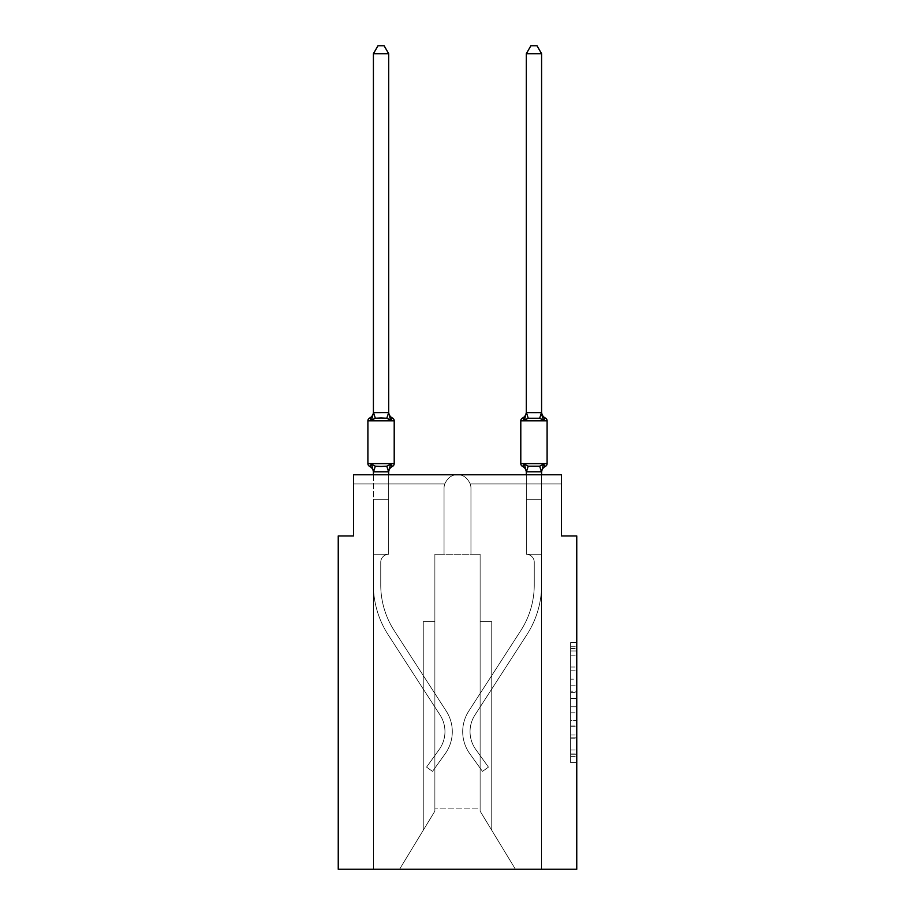 <?xml version="1.0" encoding="UTF-8"?>
<svg xmlns="http://www.w3.org/2000/svg" width="915" height="915" viewBox="0 0 915 915"><rect width="100%" height="100%" fill="white"/><g stroke="black" fill="none" stroke-linecap="round" stroke-linejoin="round"><path stroke-width="0.69" stroke-dasharray="4.58 3.43" d="M570.64 679.182L570.64 698.385L576.759 698.385L576.759 756.625L576.759 648.563L576.759 698.385L570.64 698.385L570.64 646.768L570.64 762.63L570.64 642.559L570.64 754.223L576.759 754.223L570.64 754.223L576.759 754.223L570.64 754.223L570.64 735.008L570.64 762.63L576.759 762.63L576.759 642.559L576.759 753.914L576.759 706.792L570.64 706.792L576.759 706.792L576.759 735.008L576.759 650.965L570.64 650.965L576.759 650.965L576.759 762.63L576.759 648.563L576.759 762.63L570.64 762.63L570.64 642.559L576.759 642.559L576.759 648.563L576.759 642.559L576.759 648.563L576.759 642.559L576.759 646.768L576.759 642.559L570.64 642.559L570.64 650.965L576.759 650.965L570.64 650.965L570.64 679.182L576.759 679.182M576.759 691.191L576.759 685.186L576.759 691.191L570.64 691.191L570.64 667.024L570.64 738.165L570.64 720.299L576.759 720.299L570.64 720.299L570.64 762.63L576.759 762.63L570.64 762.63L576.759 762.63L570.64 762.63L570.64 642.559L576.759 642.559L570.64 642.559L576.759 642.559L570.64 642.559L570.64 691.191L576.759 691.191M541.588 474.782L541.588 499.235L526.308 499.235L526.308 554.284L526.308 499.235L541.588 499.235L541.474 471.831L543.499 464.214L539.678 466.181L533.948 466.49L528.218 466.181L524.387 464.214L526.308 472.415A6.725 6.725 0 0 0 522.522 466.364A6.725 6.725 0 0 1 526.308 472.415L526.308 471.511L526.308 472.415A6.725 6.725 0 0 0 522.522 466.364L524.387 464.214L526.308 472.415L524.387 464.214L528.218 466.181L539.678 466.181L543.499 464.214L541.588 471.511L541.588 499.235L526.308 499.235L526.308 554.284L526.308 499.235L541.588 499.235L541.474 471.831L543.499 464.214L539.678 466.181L533.948 466.49L528.218 466.181L524.387 464.214L526.308 471.511L524.387 464.214L528.218 466.181L539.678 466.181L543.499 464.214L541.588 471.511L541.588 499.235L541.474 471.831L543.499 464.214L539.678 466.181L533.948 466.49L528.218 466.181L524.387 464.214L522.522 466.364A6.725 6.725 0 0 1 526.308 472.415L524.387 464.214L528.218 466.181L524.387 464.214L526.308 472.415A6.725 6.725 0 0 0 522.522 466.364L524.387 464.214L528.218 466.181L539.678 466.181L543.499 464.214L541.588 471.511L541.588 499.235L541.588 471.511L543.499 464.214L539.678 466.181L543.499 464.214L541.588 471.511L541.588 499.235L541.588 471.785L541.588 499.235L541.588 471.785L541.588 499.235L526.308 499.235L541.588 499.235L526.308 499.235L526.308 554.284L541.588 554.284L541.588 499.235L541.588 554.284L526.308 554.284L541.588 554.284L526.308 554.284L526.308 499.235L541.588 499.235L526.308 499.235L541.588 499.235L526.308 499.235L541.588 499.235L541.588 554.284L526.308 554.284L526.308 499.235L541.588 499.235L541.588 554.284L526.308 554.284L541.588 554.284L541.588 499.235L541.588 554.284L526.308 554.284L541.588 554.284L526.308 554.284L526.308 499.235L541.588 499.235L526.308 499.235L541.588 499.235L526.308 499.235L541.588 499.235L541.588 554.284L526.308 554.284L526.308 499.235L541.588 499.235L541.588 554.284L526.308 554.284L541.588 554.284L541.588 499.235L541.588 554.284L526.308 554.284L541.588 554.284L526.308 554.284L526.308 499.235L541.588 499.235L526.308 499.235L541.588 499.235L526.308 499.235L541.588 499.235L541.588 554.284L526.308 554.284L526.308 499.235L541.588 499.235L541.588 554.284L526.308 554.284L541.588 554.284L541.588 499.235L526.308 499.235L541.588 499.235L541.588 554.284L526.308 554.284L541.588 554.284L526.308 554.284L541.588 554.284L526.308 554.284L541.588 554.284L541.588 869.25L515.442 869.25L480.123 811.148L480.123 554.284L480.123 811.148L515.442 869.25L541.588 869.25L541.588 554.284L541.588 869.25L515.442 869.25L480.123 811.148L480.123 554.284L480.123 811.148L515.442 869.25L541.588 869.25L541.588 554.284L541.588 869.25L515.442 869.25L480.123 811.148L480.123 554.284L480.123 811.148L515.442 869.25L541.588 869.25L541.588 554.284L541.588 869.25L515.442 869.25L480.123 811.148L480.123 554.284L480.123 811.148L515.442 869.25L541.588 869.25L541.588 554.284L541.588 869.25L515.442 869.25L541.588 869.25L541.588 554.284L526.308 554.284A7.949 7.949 0 0 1 534.257 562.233L534.257 584.868A84.397 84.397 0 0 1 520.738 630.687L468.777 711.058A37.915 37.915 0 0 0 469.818 753.766L482.479 771.391L488.438 767.113L475.777 749.476A30.584 30.584 0 0 1 474.942 715.038L526.891 634.667A91.74 91.74 0 0 0 541.588 584.868L541.588 554.284L526.308 554.284A7.949 7.949 0 0 1 534.257 562.233L534.257 584.868A84.397 84.397 0 0 1 520.738 630.687L468.777 711.058A37.915 37.915 0 0 0 469.818 753.766L482.479 771.391L488.438 767.113L475.777 749.476A30.584 30.584 0 0 1 474.942 715.038L526.891 634.667A91.74 91.74 0 0 0 541.588 584.868L541.588 554.284L526.308 554.284A7.949 7.949 0 0 1 534.257 562.233L534.257 584.868A84.397 84.397 0 0 1 520.738 630.687L468.777 711.058A37.915 37.915 0 0 0 469.818 753.766L482.479 771.391L488.438 767.113L475.777 749.476A30.584 30.584 0 0 1 474.942 715.038L526.891 634.667A91.74 91.74 0 0 0 541.588 584.868L541.588 554.284L526.308 554.284A7.949 7.949 0 0 1 534.257 562.233L534.257 584.868A84.397 84.397 0 0 1 520.738 630.687L468.777 711.058A37.915 37.915 0 0 0 469.818 753.766L482.479 771.391L488.438 767.113L475.777 749.476A30.584 30.584 0 0 1 474.942 715.038L526.891 634.667A91.74 91.74 0 0 0 541.588 584.868L541.588 554.284L526.308 554.284A7.949 7.949 0 0 1 534.257 562.233L534.257 584.868A84.397 84.397 0 0 1 520.738 630.687L468.777 711.058A37.915 37.915 0 0 0 469.818 753.766L482.479 771.391L488.438 767.113L475.777 749.476A30.584 30.584 0 0 1 474.942 715.038L526.891 634.667A91.74 91.74 0 0 0 541.588 584.868L541.588 554.284L526.308 554.284A7.949 7.949 0 0 1 534.257 562.233L534.257 584.868A84.397 84.397 0 0 1 520.738 630.687L468.777 711.058A37.915 37.915 0 0 0 469.818 753.766L482.479 771.391L488.438 767.113L475.777 749.476A30.584 30.584 0 0 1 474.942 715.038L526.891 634.667A91.74 91.74 0 0 0 541.588 584.868L541.588 554.284L526.308 554.284A7.949 7.949 0 0 1 534.257 562.233L534.257 584.868A84.397 84.397 0 0 1 520.738 630.687L468.777 711.058A37.915 37.915 0 0 0 469.818 753.766L482.479 771.391L488.438 767.113L475.777 749.476A30.584 30.584 0 0 1 474.942 715.038L526.891 634.667A91.74 91.74 0 0 0 541.588 584.868L541.588 554.284L526.308 554.284A7.949 7.949 0 0 1 534.257 562.233L534.257 584.868A84.397 84.397 0 0 1 520.738 630.687L468.777 711.058A37.915 37.915 0 0 0 469.818 753.766L482.479 771.391L488.438 767.113L475.777 749.476A30.584 30.584 0 0 1 474.942 715.038L526.891 634.667A91.74 91.74 0 0 0 541.588 584.868L541.588 554.284L526.308 554.284A7.949 7.949 0 0 1 534.257 562.233L534.257 584.868A84.397 84.397 0 0 1 520.738 630.687L468.777 711.058A37.915 37.915 0 0 0 469.818 753.766L482.479 771.391L488.438 767.113L475.777 749.476A30.584 30.584 0 0 1 474.942 715.038L526.891 634.667A91.74 91.74 0 0 0 541.588 584.868L541.588 554.284L526.308 554.284A7.949 7.949 0 0 1 534.257 562.233L534.257 584.868A84.397 84.397 0 0 1 520.738 630.687L468.777 711.058A37.915 37.915 0 0 0 469.818 753.766L482.479 771.391L488.438 767.113L475.777 749.476A30.584 30.584 0 0 1 474.942 715.038L526.891 634.667A91.74 91.74 0 0 0 541.588 584.868L541.588 554.284L526.308 554.284A7.949 7.949 0 0 1 534.257 562.233L534.257 584.868A84.397 84.397 0 0 1 520.738 630.687L468.777 711.058A37.915 37.915 0 0 0 469.818 753.766L482.479 771.391L488.438 767.113L475.777 749.476A30.584 30.584 0 0 1 474.942 715.038L526.891 634.667A91.74 91.74 0 0 0 541.588 584.868L541.588 554.284L526.308 554.284A7.949 7.949 0 0 1 534.257 562.233L534.257 584.868A84.397 84.397 0 0 1 520.738 630.687L468.777 711.058A37.915 37.915 0 0 0 469.818 753.766L482.479 771.391L488.438 767.113L475.777 749.476A30.584 30.584 0 0 1 474.942 715.038L526.891 634.667A91.74 91.74 0 0 0 541.588 584.868L541.588 554.284L526.308 554.284A7.949 7.949 0 0 1 534.257 562.233L534.257 584.868A84.397 84.397 0 0 1 520.738 630.687L468.777 711.058A37.915 37.915 0 0 0 469.818 753.766L482.479 771.391L488.438 767.113L475.777 749.476A30.584 30.584 0 0 1 474.942 715.038L526.891 634.667A91.74 91.74 0 0 0 541.588 584.868L541.588 554.284L526.308 554.284A7.949 7.949 0 0 1 534.257 562.233L534.257 584.868A84.397 84.397 0 0 1 520.738 630.687L468.777 711.058A37.915 37.915 0 0 0 469.818 753.766L482.479 771.391L488.438 767.113L475.777 749.476A30.584 30.584 0 0 1 474.942 715.038L526.891 634.667A91.74 91.74 0 0 0 541.588 584.868L541.588 869.25L373.412 869.25L515.442 869.25L480.123 811.148L480.123 554.284L434.877 554.284L434.877 808.094L434.877 554.284L444.05 554.284L444.05 488.233L444.05 554.284L434.877 554.284L444.05 554.284L444.05 488.233L444.05 554.284L434.877 554.284L444.05 554.284L444.05 488.233L444.05 554.284L434.877 554.284L444.05 554.284L444.05 488.233A13.45 13.45 0 0 1 444.747 483.955A13.45 13.45 0 0 0 444.05 488.233A13.45 13.45 0 0 1 444.747 483.955A13.45 13.45 0 0 0 444.05 488.233A13.45 13.45 0 0 1 444.747 483.955A13.45 13.45 0 0 0 444.05 488.233A13.45 13.45 0 0 1 444.747 483.955C447.721 477.664 451.976 474.599 457.5 474.782C451.976 474.599 447.721 477.664 444.747 483.955C447.721 477.664 451.976 474.599 457.5 474.782C451.976 474.599 447.721 477.664 444.747 483.955C447.721 477.664 451.976 474.599 457.5 474.782C451.976 474.599 447.721 477.664 444.747 483.955C447.721 477.664 451.976 474.599 457.5 474.782C451.976 474.599 447.721 477.664 444.747 483.955C447.721 477.664 451.976 474.599 457.5 474.782L353.533 474.782L457.5 474.782C451.976 474.599 447.721 477.664 444.747 483.955C447.721 477.664 451.976 474.599 457.5 474.782C463.024 474.599 467.268 477.664 470.253 483.955A13.45 13.45 0 0 1 470.951 488.233A13.45 13.45 0 0 0 470.253 483.955A13.45 13.45 0 0 1 470.951 488.233A13.45 13.45 0 0 0 470.253 483.955A13.45 13.45 0 0 1 470.951 488.233L470.951 554.284L480.123 554.284L470.951 554.284L480.123 554.284L470.951 554.284L470.951 488.233L470.951 554.284L480.123 554.284L470.951 554.284L480.123 554.284L470.951 554.284L480.123 554.284L470.951 554.284L470.951 488.233L470.951 554.284L470.951 488.233L470.951 554.284L470.951 488.233L470.951 554.284L480.123 554.284L434.877 554.284L434.877 811.148L399.558 869.25L373.412 869.25L399.558 869.25L434.877 811.148L434.877 554.284L434.877 811.148L399.558 869.25L373.412 869.25L399.558 869.25L434.877 811.148L434.877 554.284L434.877 811.148L399.558 869.25L434.877 811.148L434.877 554.284L434.877 811.148L399.558 869.25L373.412 869.25L373.412 584.868A91.74 91.74 0 0 0 388.109 634.667L440.058 715.038A30.584 30.584 0 0 1 439.223 749.476L426.562 767.113L432.521 771.391L445.182 753.766A37.915 37.915 0 0 0 446.223 711.058L394.262 630.687A84.397 84.397 0 0 1 380.743 584.868L380.743 562.233L380.743 584.868A84.397 84.397 0 0 0 394.262 630.687L446.223 711.058A37.915 37.915 0 0 1 445.182 753.766L432.521 771.391L426.562 767.113L439.223 749.476A30.584 30.584 0 0 0 440.058 715.038L388.109 634.667A91.74 91.74 0 0 1 373.412 584.868L373.412 554.284L388.692 554.284A7.949 7.949 0 0 0 380.743 562.233L380.743 584.868A84.397 84.397 0 0 0 394.262 630.687L446.223 711.058A37.915 37.915 0 0 1 445.182 753.766L432.521 771.391L426.562 767.113L439.223 749.476A30.584 30.584 0 0 0 440.058 715.038L388.109 634.667A91.74 91.74 0 0 1 373.412 584.868L373.412 499.235L388.692 499.235L388.692 554.284A7.949 7.949 0 0 0 380.743 562.233L380.743 584.868A84.397 84.397 0 0 0 394.262 630.687L446.223 711.058A37.915 37.915 0 0 1 445.182 753.766L432.521 771.391L426.562 767.113L439.223 749.476A30.584 30.584 0 0 0 440.058 715.038L388.109 634.667A91.74 91.74 0 0 1 373.412 584.868L373.412 499.235L388.692 499.235L388.692 554.284A7.949 7.949 0 0 0 380.743 562.233L380.743 584.868A84.397 84.397 0 0 0 394.262 630.687L446.223 711.058A37.915 37.915 0 0 1 445.182 753.766L432.521 771.391L426.562 767.113L439.223 749.476A30.584 30.584 0 0 0 440.058 715.038L388.109 634.667A91.74 91.74 0 0 1 373.412 584.868L373.412 554.284L388.692 554.284L388.692 499.235L373.412 499.235L388.692 499.235L373.412 499.235L388.692 499.235L388.692 554.284A7.949 7.949 0 0 0 380.743 562.233L380.743 584.868A84.397 84.397 0 0 0 394.262 630.687L446.223 711.058A37.915 37.915 0 0 1 445.182 753.766L432.521 771.391L426.562 767.113L439.223 749.476A30.584 30.584 0 0 0 440.058 715.038L388.109 634.667A91.74 91.74 0 0 1 373.412 584.868L373.412 554.284L388.692 554.284A7.949 7.949 0 0 0 380.743 562.233L380.743 584.868A84.397 84.397 0 0 0 394.262 630.687L446.223 711.058A37.915 37.915 0 0 1 445.182 753.766L432.521 771.391L426.562 767.113L439.223 749.476A30.584 30.584 0 0 0 440.058 715.038L388.109 634.667A91.74 91.74 0 0 1 373.412 584.868L373.412 499.235L388.692 499.235L388.692 554.284A7.949 7.949 0 0 0 380.743 562.233L380.743 584.868A84.397 84.397 0 0 0 394.262 630.687L446.223 711.058A37.915 37.915 0 0 1 445.182 753.766L432.521 771.391L426.562 767.113L439.223 749.476A30.584 30.584 0 0 0 440.058 715.038L388.109 634.667A91.74 91.74 0 0 1 373.412 584.868L373.412 499.235L388.692 499.235L388.692 554.284A7.949 7.949 0 0 0 380.743 562.233L380.743 584.868A84.397 84.397 0 0 0 394.262 630.687L446.223 711.058A37.915 37.915 0 0 1 445.182 753.766L432.521 771.391L426.562 767.113L439.223 749.476A30.584 30.584 0 0 0 440.058 715.038L388.109 634.667A91.74 91.74 0 0 1 373.412 584.868L373.412 554.284L388.692 554.284L388.692 499.235L373.412 499.235L388.692 499.235L373.412 499.235L388.692 499.235L388.692 554.284A7.949 7.949 0 0 0 380.743 562.233L380.743 584.868A84.397 84.397 0 0 0 394.262 630.687L446.223 711.058A37.915 37.915 0 0 1 445.182 753.766L432.521 771.391L426.562 767.113L439.223 749.476A30.584 30.584 0 0 0 440.058 715.038L388.109 634.667A91.74 91.74 0 0 1 373.412 584.868L373.412 554.284L388.692 554.284A7.949 7.949 0 0 0 380.743 562.233L380.743 584.868A84.397 84.397 0 0 0 394.262 630.687L446.223 711.058A37.915 37.915 0 0 1 445.182 753.766L432.521 771.391L426.562 767.113L439.223 749.476A30.584 30.584 0 0 0 440.058 715.038L388.109 634.667A91.74 91.74 0 0 1 373.412 584.868L373.412 499.235L388.692 499.235L388.692 554.284A7.949 7.949 0 0 0 380.743 562.233L380.743 584.868A84.397 84.397 0 0 0 394.262 630.687L446.223 711.058A37.915 37.915 0 0 1 445.182 753.766L432.521 771.391L426.562 767.113L439.223 749.476A30.584 30.584 0 0 0 440.058 715.038L388.109 634.667A91.74 91.74 0 0 1 373.412 584.868L373.412 499.235L388.692 499.235L388.692 554.284A7.949 7.949 0 0 0 380.743 562.233L380.743 584.868A84.397 84.397 0 0 0 394.262 630.687L446.223 711.058A37.915 37.915 0 0 1 445.182 753.766L432.521 771.391L426.562 767.113L439.223 749.476A30.584 30.584 0 0 0 440.058 715.038L388.109 634.667A91.74 91.74 0 0 1 373.412 584.868L373.412 554.284L388.692 554.284A7.949 7.949 0 0 0 380.743 562.233A7.949 7.949 0 0 1 388.692 554.284L388.692 499.235L373.412 499.235L388.692 499.235L388.692 554.284A7.949 7.949 0 0 0 380.743 562.233L380.743 584.868A84.397 84.397 0 0 0 394.262 630.687L446.223 711.058A37.915 37.915 0 0 1 445.182 753.766L432.521 771.391L426.562 767.113L439.223 749.476A30.584 30.584 0 0 0 440.058 715.038L388.109 634.667A91.74 91.74 0 0 1 373.412 584.868L373.412 554.284L388.692 554.284L373.412 554.284L388.692 554.284L373.412 554.284L388.692 554.284L373.412 554.284L388.692 554.284L373.412 554.284L388.692 554.284L373.412 554.284L388.692 554.284L373.412 554.284L388.692 554.284L373.412 554.284L388.692 554.284L373.412 554.284L388.692 554.284L373.412 554.284L388.692 554.284L373.412 554.284L388.692 554.284L373.412 554.284L388.692 554.284L373.412 554.284L388.692 554.284L373.412 554.284L388.692 554.284L373.412 554.284L388.692 554.284L373.412 554.284L388.692 554.284L373.412 554.284L388.692 554.284L373.412 554.284L388.692 554.284L373.412 554.284L388.692 554.284L373.412 554.284L388.692 554.284L373.412 554.284L388.692 554.284L373.412 554.284L388.692 554.284L388.692 483.955L388.692 554.284L388.692 483.955L388.692 554.284L388.692 483.955L388.692 554.284L388.692 483.955L388.692 554.284L388.692 483.955L388.692 554.284L388.692 483.955L388.692 554.284L388.692 483.955L388.692 554.284L388.692 483.955L388.692 554.284L388.692 483.955L388.692 554.284L388.692 483.955L388.692 554.284L388.692 483.955L388.692 554.284L373.412 554.284L373.412 869.25L399.558 869.25L434.877 811.148L434.877 554.284L444.05 554.284L444.05 488.233A13.45 13.45 0 0 1 444.747 483.955L388.692 483.955L388.692 554.284L373.412 554.284L373.412 869.25L399.558 869.25L434.877 811.148L434.877 554.284L444.05 554.284L444.05 488.233A13.45 13.45 0 0 1 444.747 483.955L388.692 483.955L388.692 554.284L373.412 554.284L373.412 869.25L399.558 869.25L434.877 811.148L434.877 554.284L444.05 554.284L444.05 488.233A13.45 13.45 0 0 1 444.747 483.955L373.412 483.955L388.692 483.955L388.692 554.284L373.412 554.284L373.412 869.25L399.558 869.25L434.877 811.148L434.877 554.284L444.05 554.284L444.05 488.233A13.45 13.45 0 0 1 444.747 483.955L373.412 483.955L444.747 483.955L373.412 483.955L388.692 483.955L388.692 554.284L373.412 554.284L373.412 869.25L399.558 869.25L434.877 811.148L434.877 554.284L444.05 554.284L444.05 488.233A13.45 13.45 0 0 1 444.747 483.955L373.412 483.955L444.747 483.955L373.412 483.955L388.692 483.955L388.692 554.284L373.412 554.284L373.412 869.25L399.558 869.25L434.877 811.148L434.877 554.284L444.05 554.284L444.05 488.233A13.45 13.45 0 0 1 444.747 483.955L373.412 483.955L444.747 483.955L373.412 483.955L388.692 483.955L388.692 554.284L373.412 554.284L373.412 869.25L399.558 869.25L434.877 811.148L423.256 830.26L434.877 811.148L434.877 621.56L434.877 811.148L423.256 830.26L434.877 811.148L434.877 621.56L434.877 811.148L423.256 830.26L434.877 811.148L434.877 621.56L434.877 811.148L423.256 830.26L434.877 811.148L434.877 621.56L434.877 811.148L423.256 830.26L434.877 811.148L434.877 621.56L434.877 811.148L423.256 830.26L434.877 811.148L434.877 621.56L423.256 621.56L434.877 621.56L423.256 621.56L434.877 621.56L423.256 621.56L434.877 621.56L423.256 621.56L434.877 621.56L423.256 621.56L434.877 621.56L423.256 621.56L434.877 621.56L434.877 811.148L434.877 554.284L444.05 554.284L444.05 488.233A13.45 13.45 0 0 1 444.747 483.955L353.533 483.955L353.533 474.782L353.533 483.955L444.747 483.955L353.533 483.955L444.747 483.955L353.533 483.955L444.747 483.955L353.533 483.955L444.747 483.955L353.533 483.955L444.747 483.955L353.533 483.955L444.747 483.955L353.533 483.955L353.533 474.782L353.533 535.938L338.241 535.938L338.241 869.25L576.759 869.25L576.759 535.938L561.467 535.938L561.467 474.782L561.467 483.955L561.467 474.782L561.467 483.955L561.467 474.782L561.467 483.955L561.467 474.782L561.467 483.955L561.467 474.782L561.467 483.955L561.467 474.782L561.467 483.955L561.467 474.782L561.467 483.955L561.467 474.782L457.5 474.782C451.976 474.599 447.732 477.664 444.747 483.955C447.721 477.664 451.976 474.599 457.5 474.782L561.467 474.782L353.533 474.782L353.533 483.955L444.747 483.955C447.721 477.664 451.976 474.599 457.5 474.782C463.024 474.599 467.268 477.664 470.253 483.955L561.467 483.955L470.253 483.955A13.45 13.45 0 0 1 470.951 488.233L470.951 554.284L480.123 554.284L480.123 811.148L515.442 869.25L480.123 811.148L480.123 808.094L480.123 811.148L515.442 869.25L541.588 869.25L541.588 554.284L526.308 554.284L526.308 483.955L541.588 483.955L470.253 483.955L561.467 483.955L470.253 483.955A13.45 13.45 0 0 1 470.951 488.233A13.45 13.45 0 0 0 470.253 483.955L561.467 483.955L470.253 483.955A13.45 13.45 0 0 1 470.951 488.233L470.951 554.284L480.123 554.284L480.123 811.148L480.123 554.284L480.123 811.148L515.442 869.25L541.588 869.25L541.588 554.284L526.308 554.284L526.308 483.955L541.588 483.955L470.253 483.955L561.467 483.955L470.253 483.955A13.45 13.45 0 0 1 470.951 488.233A13.45 13.45 0 0 0 470.253 483.955L561.467 483.955L470.253 483.955A13.45 13.45 0 0 1 470.951 488.233L470.951 554.284L470.951 488.233A13.45 13.45 0 0 0 470.253 483.955L561.467 483.955L470.253 483.955L526.308 483.955L526.308 554.284L526.308 483.955L526.308 554.284L526.308 483.955L526.308 554.284L526.308 483.955L526.308 554.284L526.308 483.955L526.308 554.284L526.308 483.955L470.253 483.955A13.45 13.45 0 0 1 470.951 488.233L470.951 554.284L480.123 554.284L480.123 811.148L515.442 869.25L541.588 869.25L541.588 554.284L526.308 554.284L526.308 483.955L526.308 554.284L526.308 483.955L526.308 554.284L526.308 483.955L526.308 554.284L526.308 483.955L526.308 554.284L526.308 483.955L526.308 554.284L526.308 483.955L526.308 554.284L526.308 483.955L526.308 554.284L526.308 483.955L526.308 554.284L541.588 554.284L526.308 554.284L526.308 471.785L541.588 471.511L541.588 472.415L541.588 471.511L526.308 471.785L541.588 471.785L543.499 464.214L539.678 466.181L528.218 466.181L539.678 466.181L543.499 464.214L541.588 472.415A6.725 6.725 0 0 1 545.374 466.364A3.054 3.054 0 0 0 547.101 463.619A3.054 3.054 0 0 1 545.374 466.364A3.054 3.054 0 0 0 547.101 463.619A3.054 3.054 0 0 1 545.374 466.364A3.054 3.054 0 0 0 547.101 463.619A3.054 3.054 0 0 1 545.374 466.364A3.054 3.054 0 0 0 547.101 463.619A3.054 3.054 0 0 1 545.374 466.364A3.054 3.054 0 0 0 547.101 463.619A3.054 3.054 0 0 1 545.374 466.364A3.054 3.054 0 0 0 547.101 463.619A3.054 3.054 0 0 1 545.374 466.364A3.054 3.054 0 0 0 547.101 463.619L520.795 463.619L547.101 463.619L520.795 463.619L547.101 463.619L520.795 463.619L547.101 463.619L520.795 463.619L547.101 463.619L520.795 463.619L547.101 463.619L520.795 463.619L533.948 463.619L520.795 463.619L520.795 420.809A3.054 3.054 0 0 1 522.522 418.052A3.054 3.054 0 0 0 520.795 420.809L520.795 463.619L520.795 420.809A3.054 3.054 0 0 1 522.522 418.052A3.054 3.054 0 0 0 520.795 420.809L520.795 463.619L520.795 420.809A3.054 3.054 0 0 1 522.522 418.052A3.054 3.054 0 0 0 520.795 420.809L520.795 463.619L520.795 420.809A3.054 3.054 0 0 1 522.522 418.052A3.054 3.054 0 0 0 520.795 420.809L520.795 463.619L520.795 420.809A3.054 3.054 0 0 1 522.522 418.052A3.054 3.054 0 0 0 520.795 420.809L520.795 463.619L520.795 420.809A3.054 3.054 0 0 1 522.522 418.052A3.054 3.054 0 0 0 520.795 420.809A3.054 3.054 0 0 1 522.522 418.052A6.725 6.725 0 0 0 526.308 412.002L526.308 412.905L526.308 412.002A6.725 6.725 0 0 1 522.522 418.052A6.725 6.725 0 0 0 526.308 412.002L524.387 420.202L528.218 418.235L524.387 420.202L528.218 418.235L533.948 417.938L539.678 418.235L543.499 420.202L539.678 418.235L528.218 418.235L524.387 420.202L528.218 418.235L533.948 417.938L539.678 418.235L543.499 420.202L541.588 412.002L541.588 412.905L526.308 412.631L541.588 412.905L541.588 412.002L541.588 412.905L526.308 412.905L526.308 412.002A6.725 6.725 0 0 1 522.522 418.052A6.725 6.725 0 0 0 526.308 412.002L526.308 412.905L541.588 412.905L541.588 412.002L541.588 412.905L526.308 412.631L524.387 420.202L528.218 418.235L524.387 420.202L528.218 418.235L533.948 417.938L539.678 418.235L528.218 418.235L524.387 420.202L528.218 418.235L533.948 417.938L539.678 418.235L543.499 420.202L539.678 418.235L528.218 418.235L524.387 420.202L528.218 418.235L533.948 417.938L539.678 418.235L543.499 420.202L541.588 412.002L541.588 412.905L541.588 412.002L541.588 412.905L541.588 412.002L541.588 412.905L526.422 412.596L541.588 412.905L541.588 412.002L541.588 412.905L526.308 412.631L541.588 412.631L543.499 420.202L539.678 418.235L528.218 418.235L524.387 420.202L526.308 412.002A6.725 6.725 0 0 1 522.522 418.052A6.725 6.725 0 0 0 526.308 412.002L525.107 417.789L526.308 412.002A6.725 6.725 0 0 1 522.522 418.052A6.725 6.725 0 0 0 526.308 412.002L524.387 420.202L526.308 412.002A6.725 6.725 0 0 1 522.522 418.052A6.725 6.725 0 0 0 526.308 412.002L526.308 412.905L541.474 412.596L526.308 412.631L525.107 417.789L526.308 412.002A6.725 6.725 0 0 1 522.522 418.052A6.725 6.725 0 0 0 526.308 412.002L526.308 412.905L541.588 412.631L526.308 412.631L524.387 420.202M470.253 483.955L561.467 483.955L470.253 483.955C467.279 477.664 463.024 474.599 457.5 474.782C463.024 474.599 467.268 477.664 470.253 483.955C467.268 477.664 463.024 474.599 457.5 474.782C463.024 474.599 467.268 477.664 470.253 483.955C467.268 477.664 463.024 474.599 457.5 474.782C463.024 474.599 467.268 477.664 470.253 483.955C467.268 477.664 463.024 474.599 457.5 474.782C463.024 474.599 467.268 477.664 470.253 483.955C467.268 477.664 463.024 474.599 457.5 474.782C463.024 474.599 467.268 477.664 470.253 483.955C467.268 477.664 463.024 474.599 457.5 474.782C463.024 474.599 467.268 477.664 470.253 483.955M515.442 869.25L480.123 811.148L480.123 621.56L480.123 811.148L480.123 621.56L480.123 811.148L480.123 621.56L480.123 811.148L480.123 621.56L480.123 811.148L480.123 621.56L480.123 811.148L480.123 621.56L480.123 811.148L515.442 869.25M434.877 811.148L399.558 869.25L434.877 811.148M480.123 554.284L480.123 808.094L434.877 808.094L480.123 808.094L480.123 554.284M388.692 471.785L388.692 499.235L373.412 499.235L373.412 554.284L373.412 499.235L388.692 499.235L388.692 471.785L388.692 499.235L373.412 499.235L373.412 554.284L373.412 499.235L388.692 499.235L388.692 471.785L388.692 499.235L388.692 471.785L388.692 499.235L388.692 471.785L388.692 499.235L388.692 471.785L388.692 499.235L388.692 471.785L388.692 499.235L373.412 499.235L388.692 499.235L388.692 554.284L388.692 499.235L373.412 499.235L388.692 499.235L373.412 499.235L388.692 499.235L373.412 499.235L373.412 554.284L373.412 471.785L388.692 471.511L388.692 472.415L388.692 471.511L373.412 471.511L373.412 472.415L373.412 471.511L388.692 471.511L388.692 472.415L388.692 471.511L373.412 471.785L371.501 464.214L375.322 466.181L386.782 466.181L375.322 466.181L371.501 464.214L373.412 472.415A6.725 6.725 0 0 0 369.626 466.364A6.725 6.725 0 0 1 373.412 472.415L373.412 471.511L388.692 471.511L388.692 472.415L388.692 471.511L373.412 471.785L371.501 464.214L375.322 466.181L381.052 466.49L386.782 466.181L390.613 464.214L386.782 466.181L375.322 466.181L371.501 464.214L373.412 472.415A6.725 6.725 0 0 0 369.626 466.364A6.725 6.725 0 0 1 373.412 472.415L373.412 471.511L388.692 471.511L388.692 472.415L388.692 471.511L373.412 471.785L371.501 464.214L375.322 466.181L381.052 466.49L386.782 466.181L390.613 464.214L388.692 472.415L390.613 464.214L386.782 466.181L375.322 466.181L371.501 464.214L373.412 472.415A6.725 6.725 0 0 0 369.626 466.364A6.725 6.725 0 0 1 373.412 472.415L373.412 471.511L388.578 471.831L373.412 471.785L371.501 464.214L375.322 466.181L381.052 466.49L386.782 466.181L390.613 464.214L386.782 466.181L375.322 466.181L371.501 464.214L373.412 472.415A6.725 6.725 0 0 0 369.626 466.364A6.725 6.725 0 0 1 373.412 472.415L373.412 471.511L388.692 471.785L373.412 471.785L371.501 464.214L375.322 466.181L381.052 466.49L386.782 466.181L390.613 464.214L388.692 471.511L390.613 464.214L386.782 466.181L375.322 466.181L371.501 464.214L373.412 472.415A6.725 6.725 0 0 0 369.626 466.364A6.725 6.725 0 0 1 373.412 472.415L373.412 471.511L388.692 471.785L390.613 464.214L386.782 466.181L390.613 464.214L386.782 466.181L375.322 466.181L386.782 466.181L390.613 464.214L388.692 471.511M423.256 621.56L423.256 830.26L423.256 621.56M491.744 621.56L480.123 621.56L491.744 621.56L491.744 830.26L491.744 621.56L480.123 621.56L491.744 621.56L491.744 830.26L491.744 621.56L480.123 621.56L491.744 621.56L491.744 830.26L491.744 621.56L480.123 621.56L491.744 621.56L491.744 830.26L491.744 621.56L480.123 621.56L491.744 621.56L491.744 830.26L491.744 621.56L480.123 621.56L491.744 621.56L491.744 830.26L491.744 621.56M570.64 698.385L576.759 698.385L570.64 698.385M570.64 646.768L570.64 642.559L570.64 646.768L576.759 646.768L570.64 646.768M570.64 737.856L570.64 712.796L570.64 737.856L576.759 737.856L570.64 737.856M570.64 712.796L570.64 706.792L576.759 706.792L570.64 706.792L570.64 712.796L576.759 712.796L570.64 712.796M570.64 667.024L570.64 650.965L570.64 667.024L576.759 667.024L570.64 667.024M570.64 642.559L576.759 642.559L570.64 642.559L570.64 648.563L570.64 642.559L576.759 642.559M570.64 762.63L576.759 762.63L570.64 762.63L570.64 756.625L570.64 762.63M381.052 417.938L375.322 418.235L371.501 420.202L375.322 418.235L386.782 418.235L390.613 420.202L386.782 418.235L381.052 417.938L375.322 418.235L371.501 420.202L373.412 412.002L373.412 412.905L388.578 412.596L373.412 412.905L373.412 412.002L373.412 412.905L388.692 412.631L373.412 412.905L373.412 412.002L373.412 412.905L388.692 412.631L373.412 412.905L373.412 412.002L373.412 412.905L388.692 412.631L373.412 412.905L373.412 412.002L373.412 412.905L388.692 412.631L373.412 412.905L373.412 412.002L373.412 412.905L388.692 412.631L373.412 412.905L373.412 412.002L371.501 420.202L375.322 418.235L386.782 418.235L390.613 420.202L386.782 418.235L381.052 417.938L375.322 418.235L371.501 420.202L373.412 412.905L371.501 420.202L375.322 418.235L386.782 418.235L390.613 420.202L386.782 418.235L381.052 417.938L375.322 418.235L371.501 420.202L373.412 412.905L371.501 420.202L375.322 418.235L386.782 418.235L390.613 420.202L386.782 418.235L381.052 417.938L375.322 418.235L371.501 420.202L373.412 412.905L371.501 420.202L375.322 418.235L386.782 418.235L390.613 420.202L386.782 418.235L381.052 417.938L375.322 418.235L371.501 420.202L373.412 412.905L371.501 420.202L375.322 418.235L386.782 418.235L390.613 420.202L386.782 418.235L381.052 417.938M388.692 412.002A6.725 6.725 0 0 0 392.478 418.052A6.725 6.725 0 0 1 388.692 412.002A6.725 6.725 0 0 0 392.478 418.052A3.054 3.054 0 0 1 394.205 420.809A3.054 3.054 0 0 0 392.478 418.052A6.725 6.725 0 0 1 388.692 412.002A6.725 6.725 0 0 0 392.478 418.052A3.054 3.054 0 0 1 394.205 420.809A3.054 3.054 0 0 0 392.478 418.052A6.725 6.725 0 0 1 388.692 412.002A6.725 6.725 0 0 0 392.478 418.052A3.054 3.054 0 0 1 394.205 420.809A3.054 3.054 0 0 0 392.478 418.052A6.725 6.725 0 0 1 388.692 412.002A6.725 6.725 0 0 0 392.478 418.052A3.054 3.054 0 0 1 394.205 420.809A3.054 3.054 0 0 0 392.478 418.052A6.725 6.725 0 0 1 388.692 412.002A6.725 6.725 0 0 0 392.478 418.052A3.054 3.054 0 0 1 394.205 420.809A3.054 3.054 0 0 0 392.478 418.052A6.725 6.725 0 0 1 388.692 412.002L388.692 412.905L388.692 412.002A6.725 6.725 0 0 0 392.478 418.052A3.054 3.054 0 0 1 394.205 420.809A3.054 3.054 0 0 0 392.478 418.052A3.054 3.054 0 0 1 394.205 420.809L367.899 420.809L381.052 420.809L367.899 420.809L367.899 463.619L394.205 463.619A3.054 3.054 0 0 1 392.478 466.364A3.054 3.054 0 0 0 394.205 463.619A3.054 3.054 0 0 1 392.478 466.364A6.725 6.725 0 0 0 388.692 472.415A6.725 6.725 0 0 1 392.478 466.364A3.054 3.054 0 0 0 394.205 463.619A3.054 3.054 0 0 1 392.478 466.364A6.725 6.725 0 0 0 388.692 472.415A6.725 6.725 0 0 1 392.478 466.364A3.054 3.054 0 0 0 394.205 463.619A3.054 3.054 0 0 1 392.478 466.364A6.725 6.725 0 0 0 388.692 472.415A6.725 6.725 0 0 1 392.478 466.364A3.054 3.054 0 0 0 394.205 463.619A3.054 3.054 0 0 1 392.478 466.364A6.725 6.725 0 0 0 388.692 472.415A6.725 6.725 0 0 1 392.478 466.364A3.054 3.054 0 0 0 394.205 463.619A3.054 3.054 0 0 1 392.478 466.364A6.725 6.725 0 0 0 388.692 472.415A6.725 6.725 0 0 1 392.478 466.364A3.054 3.054 0 0 0 394.205 463.619A3.054 3.054 0 0 1 392.478 466.364A6.725 6.725 0 0 0 388.692 472.415A6.725 6.725 0 0 1 392.478 466.364A6.725 6.725 0 0 0 388.692 472.415M394.205 420.809L367.899 420.809L394.205 420.809L367.899 420.809L394.205 420.809L367.899 420.809L394.205 420.809L367.899 420.809L394.205 420.809L367.899 420.809L394.205 420.809L394.205 463.619L367.899 463.619L394.205 463.619L367.899 463.619L394.205 463.619L367.899 463.619L394.205 463.619L367.899 463.619L394.205 463.619L367.899 463.619L367.899 420.809L367.899 463.619L367.899 420.809L367.899 463.619L367.899 420.809L367.899 463.619L367.899 420.809L367.899 463.619L367.899 420.809L367.899 463.619L367.899 420.809L367.899 463.619L394.205 463.619L381.052 463.619L394.205 463.619L394.205 420.809L394.205 463.619M373.412 412.631L373.412 53.699L377.998 45.75L373.412 53.699L388.692 53.699L384.106 45.75L388.692 53.699L373.412 53.699L373.412 412.631L373.412 53.699L377.998 45.75L384.106 45.75L388.692 53.699L384.106 45.75L377.998 45.75L373.412 53.699L373.412 412.631L373.412 53.699L377.998 45.75L373.412 53.699L388.692 53.699L384.106 45.75L388.692 53.699L373.412 53.699L373.412 412.631L373.412 53.699L377.998 45.75L384.106 45.75L388.692 53.699L384.106 45.75L377.998 45.75L373.412 53.699L373.412 412.631L373.412 53.699L373.412 412.631L373.412 53.699L388.692 53.699L373.412 53.699L377.998 45.75L384.106 45.75L388.692 53.699L373.412 53.699L377.998 45.75L384.106 45.75L377.998 45.75L384.106 45.75L388.692 53.699L373.412 53.699L388.692 53.699L373.412 53.699L377.998 45.75L384.106 45.75L388.692 53.699L388.692 412.631L373.412 412.631L371.501 420.202L373.412 412.905L371.501 420.202L375.322 418.235L386.782 418.235L390.613 420.202L388.692 412.905L388.692 53.699L373.412 53.699L373.412 412.631L373.412 53.699L388.692 53.699L388.692 412.631L388.692 53.699L373.412 53.699L377.998 45.75L384.106 45.75L377.998 45.75L384.106 45.75L388.692 53.699L388.692 412.905L390.613 420.202L392.478 418.052M388.692 474.782L388.692 499.235L373.412 499.235L373.412 554.284L373.412 474.782M389.413 467.908L390.613 464.214L389.413 467.908L390.613 464.214L389.413 467.908L390.613 464.214L389.413 467.908L390.613 464.214L386.782 466.181L375.322 466.181L371.501 464.214L375.322 466.181L371.501 464.214L373.412 472.415A6.725 6.725 0 0 0 369.626 466.364A6.725 6.725 0 0 1 373.412 472.415L373.412 471.785M369.626 418.052A6.725 6.725 0 0 0 373.412 412.002A6.725 6.725 0 0 1 369.626 418.052A6.725 6.725 0 0 0 373.412 412.002A6.725 6.725 0 0 1 369.626 418.052A6.725 6.725 0 0 0 373.412 412.002A6.725 6.725 0 0 1 369.626 418.052A6.725 6.725 0 0 0 373.412 412.002A6.725 6.725 0 0 1 369.626 418.052A6.725 6.725 0 0 0 373.412 412.002A6.725 6.725 0 0 1 369.626 418.052A6.725 6.725 0 0 0 373.412 412.002A6.725 6.725 0 0 1 369.626 418.052A6.725 6.725 0 0 0 373.412 412.002M520.795 420.809L547.101 420.809A3.054 3.054 0 0 0 545.374 418.052A6.725 6.725 0 0 1 541.588 412.002A6.725 6.725 0 0 0 545.374 418.052A6.725 6.725 0 0 1 541.588 412.002A6.725 6.725 0 0 0 545.374 418.052A6.725 6.725 0 0 1 541.588 412.002A6.725 6.725 0 0 0 545.374 418.052A6.725 6.725 0 0 1 541.588 412.002M547.101 420.809L547.101 463.619L547.101 420.809A3.054 3.054 0 0 0 545.374 418.052A3.054 3.054 0 0 1 547.101 420.809L547.101 463.619L547.101 420.809A3.054 3.054 0 0 0 545.374 418.052A3.054 3.054 0 0 1 547.101 420.809L547.101 463.619L547.101 420.809A3.054 3.054 0 0 0 545.374 418.052A3.054 3.054 0 0 1 547.101 420.809L547.101 463.619M526.308 53.699L530.894 45.75L526.308 53.699L530.894 45.75L537.002 45.75L541.588 53.699L541.588 412.631L541.588 53.699L537.002 45.75L541.588 53.699L526.308 53.699L530.894 45.75L526.308 53.699L541.588 53.699L541.588 412.631L541.588 53.699L537.002 45.75L530.894 45.75L526.308 53.699L530.894 45.75L537.002 45.75L541.588 53.699L541.588 412.631L541.588 53.699L537.002 45.75L541.588 53.699L541.588 412.631L541.588 53.699L526.308 53.699L530.894 45.75L537.002 45.75L530.894 45.75L526.308 53.699L541.588 53.699L526.308 53.699L526.308 412.631L526.308 53.699L541.588 53.699L541.588 412.631L541.588 53.699L526.308 53.699L526.308 412.631L526.308 53.699L541.588 53.699L537.002 45.75L530.894 45.75L537.002 45.75L530.894 45.75L526.308 53.699L526.308 412.631L526.308 53.699L541.588 53.699L537.002 45.75L530.894 45.75L526.308 53.699L526.308 412.631L526.308 53.699L541.588 53.699L541.588 412.631L541.588 53.699L526.308 53.699L526.308 412.631L526.308 53.699L541.588 53.699L537.002 45.75L530.894 45.75L537.002 45.75L530.894 45.75L526.308 53.699L526.308 412.631L526.308 53.699L541.588 53.699L537.002 45.75L530.894 45.75L526.308 53.699L526.308 412.631M541.588 472.415A6.725 6.725 0 0 1 545.374 466.364A6.725 6.725 0 0 0 541.588 472.415A6.725 6.725 0 0 1 545.374 466.364A6.725 6.725 0 0 0 541.588 472.415A6.725 6.725 0 0 1 545.374 466.364A6.725 6.725 0 0 0 541.588 472.415A6.725 6.725 0 0 1 545.374 466.364A6.725 6.725 0 0 0 541.588 472.415A6.725 6.725 0 0 1 545.374 466.364A6.725 6.725 0 0 0 541.588 472.415A6.725 6.725 0 0 1 545.374 466.364A6.725 6.725 0 0 0 541.588 472.415L543.499 464.214L541.588 472.415L543.499 464.214L539.678 466.181L543.499 464.214L539.678 466.181L533.948 466.49L528.218 466.181L524.387 464.214L522.522 466.364A6.725 6.725 0 0 1 526.308 472.415L526.308 471.511L541.474 471.831L526.308 471.785L526.308 499.235L526.308 471.511L526.308 499.235L526.308 471.511L524.387 464.214L528.218 466.181L539.678 466.181L528.218 466.181L524.387 464.214L526.308 471.511L526.308 499.235L526.308 471.511L524.387 464.214L528.218 466.181L539.678 466.181L528.218 466.181L524.387 464.214L526.308 471.511L524.387 464.214L526.308 471.511L526.308 499.235L526.308 474.782M390.613 420.202L388.692 412.905L390.613 420.202L388.692 412.905L388.692 53.699L388.692 412.905L390.613 420.202L388.692 412.905L390.613 420.202L388.692 412.905L388.692 53.699L388.692 412.905L390.613 420.202L388.692 412.631M543.499 420.202L539.678 418.235L543.499 420.202L541.588 412.905L543.499 420.202L539.678 418.235L528.218 418.235L539.678 418.235L543.499 420.202L539.678 418.235L528.218 418.235L539.678 418.235L543.499 420.202L541.588 412.905M541.474 471.831L526.422 471.831L541.588 471.785L539.678 466.181M541.588 53.699L537.002 45.75L541.588 53.699L541.588 412.631M373.412 472.415A6.725 6.725 0 0 0 369.626 466.364M388.692 53.699L384.106 45.75L377.998 45.75L373.412 53.699M525.107 417.789L526.308 412.002M541.588 471.785L541.588 499.235L526.308 499.235L526.308 554.284L526.308 471.785M522.522 466.364A6.725 6.725 0 0 1 526.308 472.415M570.64 735.008L576.759 735.008L570.64 735.008M570.64 726.007L576.759 726.007M570.64 670.18L576.759 670.18L570.64 670.18M570.64 648.563L576.759 648.563M570.64 756.625L576.759 756.625M570.64 750.014L576.759 750.014M570.64 655.163L576.759 655.163M570.64 692.392L576.759 692.392L570.64 692.392M570.64 726.304L576.759 726.304L570.64 726.304M570.64 738.165L576.759 738.165L570.64 738.165M570.64 685.186L576.759 685.186L570.64 685.186M375.322 466.181L373.526 471.831M386.782 466.181L388.578 471.831M373.526 412.596L375.322 418.235M388.578 412.596L386.782 418.235M528.218 466.181L526.422 471.831M541.474 412.596L539.678 418.235M526.422 412.596L528.218 418.235M353.533 474.782L561.467 474.782L353.533 474.782M570.64 753.914L576.759 753.914M570.64 754.223L576.759 754.223M570.64 650.965L576.759 650.965"/><path stroke-width="1.37" d="M576.759 869.25L576.759 535.938L561.467 535.938L561.467 474.782L353.533 474.782L353.533 535.938L338.241 535.938L338.241 869.25L576.759 869.25M388.692 472.415A6.725 6.725 0 0 1 392.478 466.364L390.613 464.214L392.478 466.364L390.613 464.214L392.478 466.364L390.613 464.214L392.478 466.364L390.613 464.214L388.578 471.831L373.526 471.831L371.501 464.214L369.626 466.364A3.054 3.054 0 0 1 367.899 463.619A3.054 3.054 0 0 0 369.626 466.364L371.501 464.214L369.626 466.364A3.054 3.054 0 0 1 367.899 463.619A3.054 3.054 0 0 0 369.626 466.364L371.501 464.214L369.626 466.364A3.054 3.054 0 0 1 367.899 463.619A3.054 3.054 0 0 0 369.626 466.364L371.501 464.214L369.626 466.364A3.054 3.054 0 0 1 367.899 463.619A3.054 3.054 0 0 0 369.626 466.364L371.501 464.214L369.626 466.364A3.054 3.054 0 0 1 367.899 463.619A3.054 3.054 0 0 0 369.626 466.364L371.501 464.214L369.626 466.364A3.054 3.054 0 0 1 367.899 463.619A3.054 3.054 0 0 0 369.626 466.364L371.501 464.214L369.626 466.364A3.054 3.054 0 0 1 367.899 463.619A3.054 3.054 0 0 0 369.626 466.364L371.501 464.214L375.322 466.181L381.052 466.49L386.782 466.181L390.613 464.214L392.478 466.364A3.054 3.054 0 0 0 394.205 463.619L394.205 420.809A3.054 3.054 0 0 0 392.478 418.052L390.613 420.202L392.478 418.052L390.613 420.202L392.478 418.052L390.613 420.202L392.478 418.052L390.613 420.202L392.478 418.052L390.613 420.202L392.478 418.052L390.613 420.202L392.478 418.052L390.613 420.202L386.782 418.235L381.052 417.938L375.322 418.235L371.501 420.202L369.626 418.052A3.054 3.054 0 0 0 367.899 420.809A3.054 3.054 0 0 1 369.626 418.052L370.495 418.475L369.626 418.052A3.054 3.054 0 0 0 367.899 420.809A3.054 3.054 0 0 1 369.626 418.052A3.054 3.054 0 0 0 367.899 420.809A3.054 3.054 0 0 1 369.626 418.052L370.495 418.475L369.626 418.052A3.054 3.054 0 0 0 367.899 420.809A3.054 3.054 0 0 1 369.626 418.052A3.054 3.054 0 0 0 367.899 420.809A3.054 3.054 0 0 1 369.626 418.052L370.495 418.475L369.626 418.052A3.054 3.054 0 0 0 367.899 420.809A3.054 3.054 0 0 1 369.626 418.052A3.054 3.054 0 0 0 367.899 420.809A3.054 3.054 0 0 1 369.626 418.052L371.501 420.202L369.626 418.052A6.725 6.725 0 0 0 373.412 412.002M388.692 53.699L373.412 53.699L377.998 45.75L384.106 45.75L388.692 53.699L388.692 412.905L390.613 420.202M388.692 471.511L389.413 467.908M541.588 472.415A6.725 6.725 0 0 1 545.374 466.364L543.499 464.214L545.374 466.364A3.054 3.054 0 0 0 547.101 463.619L547.101 420.809L520.795 420.809L520.795 463.619A3.054 3.054 0 0 0 522.522 466.364A3.054 3.054 0 0 1 520.795 463.619A3.054 3.054 0 0 0 522.522 466.364A6.725 6.725 0 0 1 526.308 472.415L526.308 471.511L526.308 472.415A6.725 6.725 0 0 0 522.522 466.364A3.054 3.054 0 0 1 520.795 463.619A3.054 3.054 0 0 0 522.522 466.364L524.387 464.214L522.522 466.364A3.054 3.054 0 0 1 520.795 463.619A3.054 3.054 0 0 0 522.522 466.364A6.725 6.725 0 0 1 526.308 472.415A6.725 6.725 0 0 0 522.522 466.364A3.054 3.054 0 0 1 520.795 463.619A3.054 3.054 0 0 0 522.522 466.364A3.054 3.054 0 0 1 520.795 463.619A3.054 3.054 0 0 0 522.522 466.364L524.387 464.214L522.522 466.364A6.725 6.725 0 0 1 526.308 472.415A6.725 6.725 0 0 0 522.522 466.364A3.054 3.054 0 0 1 520.795 463.619A3.054 3.054 0 0 0 522.522 466.364A3.054 3.054 0 0 1 520.795 463.619L547.101 463.619M541.588 412.002A6.725 6.725 0 0 0 545.374 418.052L543.499 420.202L545.374 418.052A3.054 3.054 0 0 1 547.101 420.809A3.054 3.054 0 0 0 545.374 418.052L543.499 420.202L541.909 415.216L543.499 420.202L545.374 418.052A6.725 6.725 0 0 1 541.588 412.002A6.725 6.725 0 0 0 545.374 418.052L543.499 420.202L545.374 418.052A3.054 3.054 0 0 1 547.101 420.809A3.054 3.054 0 0 0 545.374 418.052L543.499 420.202L541.909 415.216L543.499 420.202L545.374 418.052A6.725 6.725 0 0 1 541.588 412.002A6.725 6.725 0 0 0 545.374 418.052L543.499 420.202L545.374 418.052A3.054 3.054 0 0 1 547.101 420.809A3.054 3.054 0 0 0 545.374 418.052L543.499 420.202L541.909 415.216L543.499 420.202L545.374 418.052A6.725 6.725 0 0 1 541.588 412.002A6.725 6.725 0 0 0 545.374 418.052L543.499 420.202L545.374 418.052A3.054 3.054 0 0 1 547.101 420.809M541.588 474.782L541.588 471.785L526.308 471.785L524.387 464.214L522.522 466.364A6.725 6.725 0 0 1 526.308 472.415M541.909 415.216L543.499 420.202L539.678 418.235L528.218 418.235L524.387 420.202L525.107 417.789L524.387 420.202L525.107 417.789L524.387 420.202L525.107 417.789L524.387 420.202L522.522 418.052A3.054 3.054 0 0 0 520.795 420.809M388.692 412.631L386.782 418.235M373.412 472.415L373.412 471.511L373.412 472.415A6.725 6.725 0 0 0 369.626 466.364M373.412 53.699L373.412 412.905L371.501 420.202L369.626 418.052M526.308 471.785L526.308 474.782M525.107 417.789L524.387 420.202L522.522 418.052A6.725 6.725 0 0 0 526.308 412.002M522.522 466.364L524.387 464.214L522.522 466.364L524.387 464.214L528.218 466.181L539.678 466.181L543.499 464.214L541.588 471.785M394.205 420.809L367.899 420.809L367.899 463.619L394.205 463.619M373.412 412.631L388.578 412.596M388.692 474.782L388.692 471.785M373.412 474.782L373.412 471.785M388.692 412.002A6.725 6.725 0 0 0 392.478 418.052M541.588 412.631L541.588 53.699L526.308 53.699L526.308 412.631L541.588 412.631L543.499 420.202M524.387 420.202L526.308 412.631M526.308 53.699L530.894 45.75L537.002 45.75L541.588 53.699M375.322 466.181L373.526 471.831M386.782 466.181L388.578 471.831M373.526 412.596L375.322 418.235M541.474 471.831L539.678 466.181M526.422 471.831L528.218 466.181M539.678 418.235L541.474 412.596M528.218 418.235L526.422 412.596"/></g></svg>
